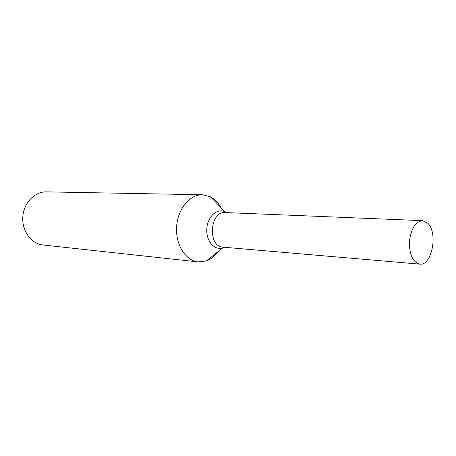 <?xml version="1.0" encoding="UTF-8"?>
<svg xmlns="http://www.w3.org/2000/svg" width="456" height="456" viewBox="0 0 456 456"><rect width="100%" height="100%" fill="white"/><g stroke="black" fill="none" stroke-linecap="round" stroke-linejoin="round"><path stroke-width="0.68" d="M427.705 223.183L422.512 220.653C415.393 221.644 411.033 228.644 409.425 241.646C409.368 254.75 412.811 262.24 419.748 264.132C431.94 266.093 438.301 232.714 427.705 223.183M221.063 207.708L217.825 202.852L213.904 198.998L210.376 196.758L202.424 194.758C189.833 194.336 177.669 209.013 176.614 226.826C175.4 244.627 185.603 260.729 198.149 261.904L206.289 260.929C210.917 259.242 214.913 256.078 218.281 251.427M202.424 194.758L46.415 191.868C34.684 191.52 23.615 203.034 22.8 217.033C21.837 231.021 31.35 243.846 43.035 244.986L198.149 261.904M422.512 220.653L225.161 212.547C209.703 210.946 207.423 246.776 222.961 247.146L419.748 264.132M226.381 212.599L225.121 211.869C217.261 207.754 207.48 216.537 206.813 228.747C205.924 240.945 214.514 250.897 222.836 247.813L224.175 247.249M225.161 212.547L225.121 211.869L210.376 196.758M222.961 247.146L222.836 247.813L206.289 260.929"/></g></svg>
